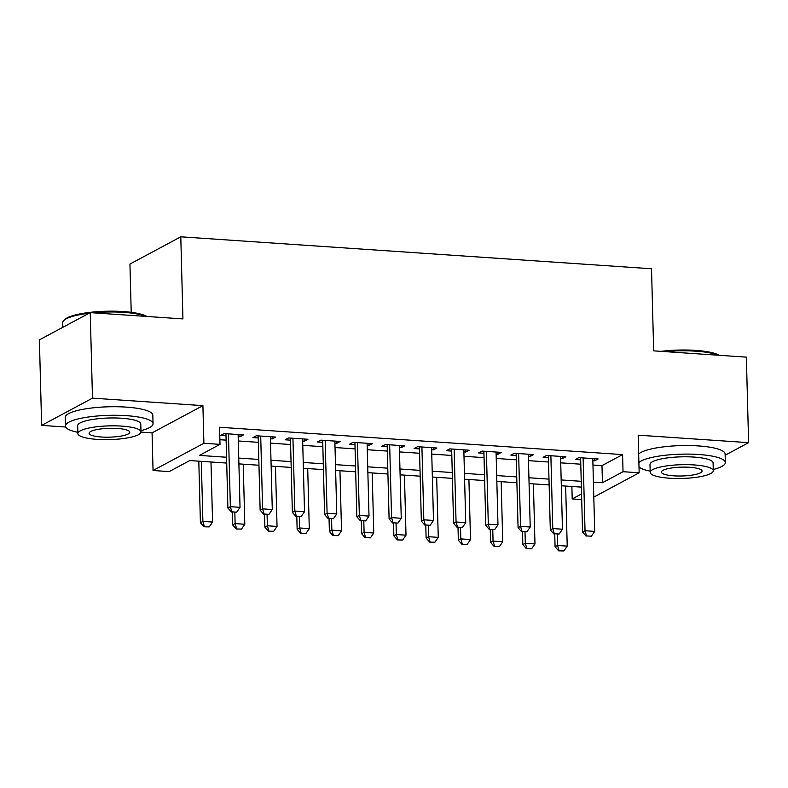 <?xml version="1.0" encoding="UTF-8"?>
<svg xmlns="http://www.w3.org/2000/svg" width="788" height="788" viewBox="0 0 788 788"><rect width="100%" height="100%" fill="white"/><g stroke="black" fill="none" stroke-linecap="round" stroke-linejoin="round"><path stroke-width="1.18" d="M226.717 463.058L189.78 460.556L169.174 471.598L153.049 470.505L203.895 443.26L220.01 444.353L199.403 455.405L226.56 457.247M140.983 432.129L152.064 432.878L153.049 470.505M152.064 432.878L202.91 405.633L92.482 398.147L90.236 312.629L39.4 339.874L41.636 425.392L65.709 427.017M131.212 312.324L129.941 264.059L180.787 236.814L651.518 268.757L653.666 350.847L746.364 357.141L748.6 442.659L638.172 435.163L639.157 472.79L593.797 497.1M581.702 499.592L572.196 498.942L581.554 493.928M571.871 486.482L572.196 498.942M92.482 398.147L41.636 425.392M725.157 455.228L748.6 442.659M238.183 436.601L240.025 436.729L243.453 434.887L224.107 433.577L220.679 435.419L225.998 435.784M270.432 438.798L272.264 438.916L275.701 437.074L256.356 435.764L252.918 437.606L258.247 437.97M302.671 440.984L304.503 441.103L307.941 439.261L288.595 437.951L285.157 439.793L290.486 440.157M334.91 443.171L336.752 443.289L340.18 441.447L320.834 440.137L317.406 441.979L322.725 442.344M367.149 445.358L368.991 445.476L372.429 443.634L353.083 442.324L349.645 444.166L354.964 444.531M399.398 447.545L401.23 447.663L404.668 445.831L385.322 444.511L381.885 446.353L387.213 446.717M431.637 449.731L433.469 449.859L436.907 448.017L417.561 446.697L414.124 448.539L419.452 448.904M463.876 451.918L465.718 452.046L469.146 450.204L449.8 448.884L446.372 450.726L451.691 451.091M496.125 454.105L497.957 454.233L501.395 452.391L482.049 451.081L478.611 452.913L483.94 453.277M528.364 456.291L530.196 456.419L533.634 454.577L514.288 453.267L510.851 455.1L516.179 455.464M560.603 458.478L562.445 458.606L565.873 456.764L546.527 455.454L543.099 457.296L548.418 457.651M592.96 465.028L601.983 465.639L622.589 454.597L219.566 427.254L220.01 444.353M219.891 439.724L226.117 440.137M238.301 440.965L258.356 442.334M270.54 443.151L290.595 444.521M302.789 445.348L322.844 446.707M335.028 447.535L355.083 448.894M367.267 449.721L387.322 451.081M399.506 451.908L419.571 453.267M431.755 454.095L451.81 455.454M463.994 456.282L484.049 457.641M496.233 458.468L516.298 459.828M528.482 460.655L548.537 462.014M560.721 462.842L580.776 464.201M592.852 460.665L594.684 460.793L598.122 458.951L578.776 457.641L575.339 459.483L580.658 459.837M202.91 405.633L203.895 443.26M622.589 454.597L623.032 471.697L639.157 472.79M90.236 312.629L182.934 318.913L180.787 236.814M581.377 487.122L561.322 485.763M549.138 484.935L529.073 483.576M516.889 482.749L496.834 481.389M484.65 480.562L464.595 479.202M452.411 478.375L432.356 477.016M420.171 476.188L400.107 474.829M387.923 474.002L367.868 472.642M355.684 471.815L335.629 470.456M323.444 469.628L303.38 468.259M291.196 467.442L271.141 466.072M258.956 465.245L238.902 463.886M593.413 482.138L602.426 482.749L623.032 471.697M238.744 458.074L258.809 459.434M270.993 460.261L291.048 461.62M303.232 462.448L323.287 463.807M335.471 464.634L355.536 465.994M367.72 466.821L387.775 468.18M399.959 469.008L420.014 470.367M432.198 471.194L452.253 472.554M464.437 473.381L484.502 474.74M496.686 475.568L516.741 476.927M528.925 477.755L548.98 479.124M561.164 479.941L581.229 481.31M601.983 465.639L602.426 482.749M594.625 458.714L594.684 460.793M562.386 456.528L562.445 458.606M530.147 454.341L530.196 456.419M497.898 452.154L497.957 454.233M465.659 449.968L465.718 452.046M433.42 447.781L433.469 449.859M401.181 445.594L401.23 447.663M368.932 443.398L368.991 445.476M336.693 441.211L336.752 443.289M304.454 439.024L304.503 441.103M272.205 436.838L272.264 438.916M239.966 434.651L240.025 436.729M586.528 535.909L591.364 536.234L586.528 535.909L585.031 530.748L582.559 532.067L580.608 457.759M592.793 458.586L594.704 531.398L585.031 530.748L583.12 457.936M591.364 536.234L594.704 531.398M582.559 532.067L586.114 536.126M554.742 533.998L555.077 546.793L557.549 545.473L567.222 546.123L565.646 486.058M558.643 550.851L563.883 550.96L558.643 550.851L555.077 546.793M557.254 534.165L557.549 545.473L559.047 550.635M567.222 546.123L563.883 550.96M660.984 351.349A42.769 9.308 -1.5 0 1 695.568 350.384A42.769 9.308 -1.5 0 1 719.178 355.299M718.213 355.23A43.823 9.535 178.5 0 0 696.001 351.192A43.823 9.535 178.5 0 0 665.407 351.645M713.248 469.49A43.823 9.535 178.5 0 0 725.344 462.556A43.823 9.535 178.5 0 0 698.71 454.499A43.823 9.535 178.5 0 0 638.891 462.576M725.344 462.556L725.118 453.996A43.823 9.535 178.5 0 0 698.483 445.939A43.823 9.535 178.5 0 0 638.664 454.026M650.198 472.396L649.992 464.526A31.55 6.865 -1.5 0 1 693.903 457.07A31.55 6.865 -1.5 0 1 713.081 462.871L713.288 470.741A31.55 6.865 178.5 0 0 694.11 464.94A31.55 6.865 178.5 0 0 650.198 472.396A31.55 6.865 178.5 0 0 669.376 478.198A31.55 6.865 178.5 0 0 713.288 470.741M689.707 467.294A20.33 4.423 178.5 0 0 661.418 472.101A20.33 4.423 178.5 0 0 673.77 475.834A20.33 4.423 178.5 0 0 702.069 471.037A20.33 4.423 178.5 0 0 689.707 467.294M639.009 467.048A43.823 9.535 178.5 0 0 650.169 471.135M89.064 313.25A43.823 9.535 178.5 0 0 63.779 320.558L64.774 319.554A42.769 9.308 -1.5 0 1 123.273 311.555A42.769 9.308 -1.5 0 1 146.883 316.471M145.918 316.402A43.823 9.535 178.5 0 0 123.716 312.363A43.823 9.535 178.5 0 0 93.112 312.826M140.953 430.662A43.823 9.535 178.5 0 0 153.049 423.727A43.823 9.535 178.5 0 0 126.415 415.67A43.823 9.535 178.5 0 0 65.434 426.022A43.823 9.535 178.5 0 0 77.874 432.316M153.049 423.727L152.823 415.178A43.823 9.535 178.5 0 0 126.188 407.12A43.823 9.535 178.5 0 0 65.207 417.463L65.434 426.022M77.904 433.567L77.697 425.697A31.55 6.865 -1.5 0 1 121.608 418.241A31.55 6.865 -1.5 0 1 140.786 424.043L140.993 431.913A31.55 6.865 178.5 0 0 121.815 426.111A31.55 6.865 178.5 0 0 77.904 433.567A31.55 6.865 178.5 0 0 97.082 439.369A31.55 6.865 178.5 0 0 140.993 431.913M117.412 428.465A20.33 4.423 178.5 0 0 89.123 433.272A20.33 4.423 178.5 0 0 101.475 437.015A20.33 4.423 178.5 0 0 129.774 432.208A20.33 4.423 178.5 0 0 117.412 428.465M63.779 320.558A43.823 9.535 178.5 0 0 62.725 322.716L62.843 327.306M554.289 533.722L559.125 534.047L554.289 533.722L552.782 528.561L550.31 529.881L548.369 455.572M560.554 456.4L562.455 529.211L552.782 528.561L550.881 455.75M559.125 534.047L562.455 529.211M550.31 529.881L553.875 533.939M522.05 531.536L526.886 531.861L522.05 531.536L520.543 526.364L518.071 527.694L516.12 453.386M528.305 454.213L530.216 527.024L520.543 526.364L518.632 453.563M526.886 531.861L530.216 527.024M518.071 527.694L521.636 531.752M489.801 529.349L494.637 529.674L489.801 529.349L488.304 524.178L485.832 525.507L483.881 451.199M496.066 452.026L497.977 524.838L488.304 524.178L486.393 451.366M494.637 529.674L497.977 524.838M485.832 525.507L489.397 529.566M457.562 527.152L462.398 527.487L457.562 527.152L456.055 521.991L453.583 523.321L451.642 449.012M463.827 449.84L465.728 522.651L456.055 521.991L454.154 449.18M462.398 527.487L465.728 522.651M453.583 523.321L457.148 527.379M522.493 531.811L522.828 544.606L525.3 543.287L534.973 543.937L533.407 483.871M526.394 548.665L531.644 548.773L526.394 548.665L522.828 544.606M525.005 531.979L525.3 543.287L526.808 548.448M534.973 543.937L531.644 548.773M490.254 529.625L490.589 542.42L493.061 541.09L502.734 541.75L501.158 481.685M494.155 546.478L499.405 546.586L494.155 546.478L490.589 542.42M492.766 529.792L493.061 541.09L494.569 546.261M502.734 541.75L499.405 546.586M458.015 527.438L458.35 540.233L460.822 538.903L470.495 539.563L468.919 479.498M461.916 544.291L467.166 544.4L461.916 544.291L458.35 540.233M460.527 527.605L460.822 538.903L462.329 544.075M470.495 539.563L467.166 544.4M425.766 525.251L426.111 538.046L428.583 536.717L438.256 537.377L436.68 477.311M429.667 542.105L434.917 542.213L429.667 542.105L426.111 538.046M428.288 525.419L428.583 536.717L430.081 541.888M438.256 537.377L434.917 542.213M425.323 524.966L430.159 525.3L425.323 524.966L423.816 519.804L421.344 521.134L419.403 446.826M431.588 447.653L433.489 520.464L423.816 519.804L421.915 446.993M430.159 525.3L433.489 520.464M421.344 521.134L424.909 525.192M393.527 523.065L393.862 535.86L396.334 534.53L406.007 535.19L404.441 475.115M397.428 539.918L402.678 540.026L397.428 539.918L393.862 535.86M396.039 523.232L396.334 534.53L397.841 539.691M406.007 535.19L402.678 540.026M393.084 522.779L397.92 523.114L393.084 522.779L391.577 517.617L389.105 518.947L387.154 444.639M399.339 445.466L401.25 518.277L391.577 517.617L389.666 444.806M397.92 523.114L401.25 518.277M389.105 518.947L392.67 523.005M361.288 520.878L361.623 533.673L364.095 532.343L373.768 533.003L372.192 472.928M365.189 537.731L370.439 537.84L365.189 537.731L361.623 533.673M363.8 521.045L364.095 532.343L365.602 537.505M373.768 533.003L370.439 537.84M360.835 520.592L365.671 520.927L360.835 520.592L359.338 515.431L356.856 516.761L354.915 442.452M367.1 443.28L369.011 516.091L359.338 515.431L357.427 442.62M365.671 520.927L369.011 516.091M356.856 516.761L360.421 520.819M329.049 518.691L329.384 531.486L331.856 530.157L341.529 530.817L339.953 470.741M332.95 535.545L338.19 535.653L332.95 535.545L329.384 531.486M331.561 518.859L331.856 530.157L333.354 535.318M341.529 530.817L338.19 535.653M328.596 518.405L333.432 518.731L328.596 518.405L327.089 513.244L324.617 514.574L322.676 440.265M334.861 441.093L336.762 513.904L327.089 513.244L325.188 440.433M333.432 518.731L336.762 513.904M324.617 514.574L328.182 518.632M296.8 516.495L297.135 529.3L299.607 527.97L309.28 528.63L307.714 468.555M300.701 533.358L305.951 533.466L300.701 533.358L297.135 529.3M299.312 516.672L299.607 527.97L301.114 533.131M309.28 528.63L305.951 533.466M296.357 516.219L301.193 516.544L296.357 516.219L294.85 511.057L292.378 512.377L290.427 438.079M302.612 438.906L304.523 511.717L294.85 511.057L292.939 438.246M301.193 516.544L304.523 511.717M292.378 512.377L295.943 516.445M264.561 514.308L264.896 527.113L267.368 525.783L277.041 526.443L275.465 466.368M268.462 531.171L273.712 531.27L268.462 531.171L264.896 527.113M267.073 514.485L267.368 525.783L268.875 530.945M277.041 526.443L273.712 531.27M264.108 514.032L268.944 514.357L264.108 514.032L262.611 508.871L260.139 510.191L258.188 435.892M270.373 436.719L272.284 509.521L262.611 508.871L260.7 436.059M268.944 514.357L272.284 509.521M260.139 510.191L263.704 514.249M232.322 512.121L232.657 524.916L235.129 523.596L244.802 524.256L243.226 464.181M236.223 528.975L241.473 529.083L236.223 528.975L232.657 524.916M234.834 512.298L235.129 523.596L236.636 528.758M244.802 524.256L241.473 529.083M231.869 511.845L236.705 512.17L231.869 511.845L230.362 506.684L227.89 508.004L225.949 433.705M238.134 434.533L240.035 507.334L230.362 506.684L228.461 433.873M236.705 512.17L240.035 507.334M227.89 508.004L231.455 512.062M198.803 461.167L200.408 522.73L202.89 521.41L212.563 522.06L210.987 461.995M203.974 526.788L209.224 526.896L203.974 526.788L200.408 522.73M201.314 461.335L202.89 521.41L204.387 526.571M212.563 522.06L209.224 526.896"/></g></svg>
